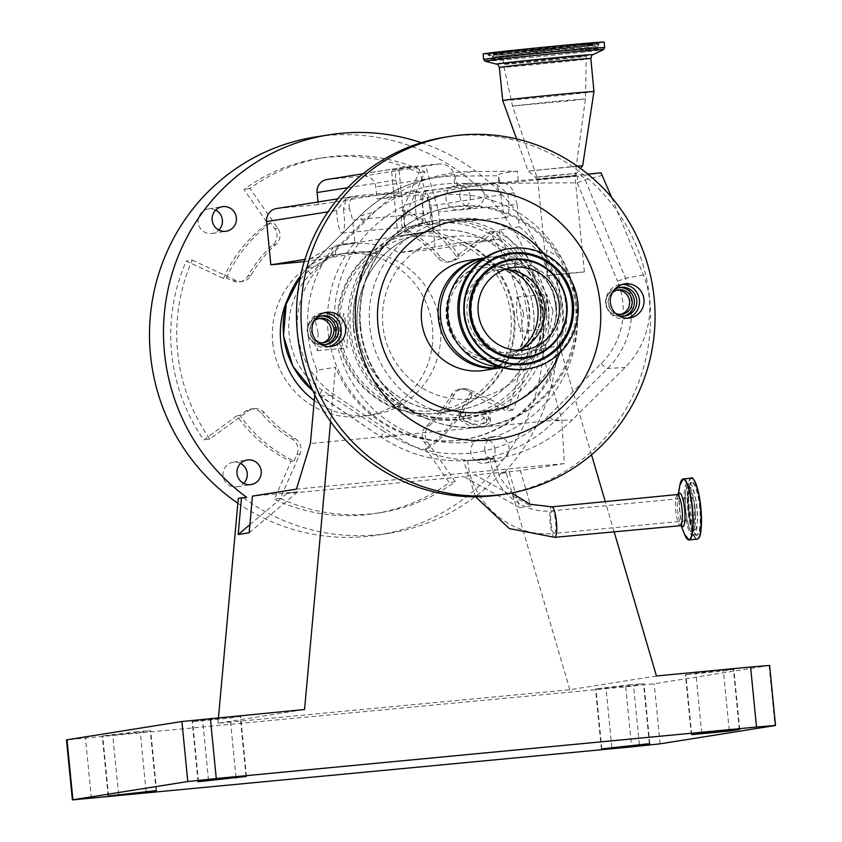 <?xml version="1.0" encoding="UTF-8"?>
<svg xmlns="http://www.w3.org/2000/svg" width="842" height="842" viewBox="0 0 842 842"><rect width="100%" height="100%" fill="white"/><g stroke="black" fill="none" stroke-linecap="round" stroke-linejoin="round"><path stroke-width="0.63" stroke-dasharray="4.21 3.16" d="M471.573 460.395L493.654 458.006L473.046 460.416L463.689 460.585M688.346 509.505A21.061 4.41 -95.4 0 0 695.334 529.471A21.061 4.41 -95.4 0 0 697.06 508.115A21.061 4.41 -95.4 0 0 691.387 488.023A21.061 4.41 -95.4 0 0 688.346 509.505M691.598 497.527A11.335 2.368 -95.4 0 0 690.345 509.105A11.335 2.368 -95.4 0 0 693.776 520.103A11.335 2.368 -95.4 0 0 693.808 520.093A11.335 2.368 -95.4 0 0 695.06 508.515A11.335 2.368 -95.4 0 0 691.629 497.517A11.335 2.368 -95.4 0 0 691.598 497.527M467.942 460.553L490.276 458.48L483.918 459.606L467.942 460.553M467.899 460.553L467.699 460.606C470.804 503.537 512.273 538.491 554.352 533.386A11.335 2.368 84.6 0 1 550.921 522.398A11.335 2.368 84.6 0 1 552.173 510.81A11.335 2.368 84.6 0 1 552.205 510.81A11.335 2.368 84.6 0 1 555.636 521.798A11.335 2.368 84.6 0 1 554.383 533.386A11.335 2.368 84.6 0 1 554.352 533.386L693.776 520.103M494.212 457.764L493.654 458.006L494.212 457.764M611.797 197.66L643.425 274.955A84.168 82.295 -99 0 1 649.414 299.12A84.168 82.295 -99 0 1 625.101 367.438L572.444 419.748A144.487 141.277 -99 0 1 478.972 460.227A144.487 141.277 -99 0 1 396.624 436.503L334.779 395.098A84.168 82.295 -99 0 1 297.636 332.643A84.168 82.295 -99 0 1 321.96 264.335L374.616 212.016A144.487 141.277 -99 0 1 433.998 176.957A144.487 141.277 -99 0 1 471.741 171.473L517.346 171.21L518.283 180.746L587.874 174.115M312.898 390.793A82.137 80.306 81 0 0 319.781 395.961L381.637 437.356A142.456 139.288 81 0 0 462.826 460.742A142.456 139.288 81 0 0 554.973 420.842L607.629 368.533A82.137 80.306 81 0 0 631.353 301.868A82.137 80.306 81 0 0 625.511 278.281L585.232 179.83A7.241 7.041 75.2 0 0 581.075 175.789L601.051 172.863M602.63 175.241L585.232 179.83L577.254 182.809A7.241 1.505 89.7 0 1 578.033 176.115L581.075 175.789M501.906 494.612A180.956 176.946 81 0 0 649.687 299.099A180.956 176.946 81 0 0 617.565 211.742A180.956 176.946 81 0 0 583.064 174.578A180.956 176.946 81 0 0 445.144 137.162M627.595 318.181A17.24 16.851 -99 0 1 605.893 303.267A17.24 16.851 -99 0 1 622.238 284.449M329.306 346.609A17.24 16.851 -99 0 1 307.604 331.695A17.24 16.851 -99 0 1 323.949 312.877M485.918 257.726A55.498 54.267 81 0 1 548.647 307.383A55.498 54.267 81 0 1 503.327 367.344A55.498 54.267 81 0 1 501.979 367.544A55.498 54.267 81 0 0 546.416 307.74A55.498 54.267 81 0 0 484.592 257.947A55.498 54.267 81 0 1 485.918 257.726L493.044 256.6A55.498 54.267 81 0 0 482.498 259.41M540.227 308.277A48.257 47.184 81 0 0 485.687 265.093A48.257 47.184 81 0 0 446.281 317.224A48.257 47.184 81 0 0 500.822 360.408A48.257 47.184 81 0 0 540.227 308.277M540.732 308.193A48.257 47.184 81 0 0 486.192 265.009A48.257 47.184 81 0 0 446.776 317.15A48.257 47.184 81 0 0 501.327 360.334A48.257 47.184 81 0 0 540.732 308.193M499.559 366.807A55.498 54.267 81 0 0 510.452 366.207A55.498 54.267 81 0 0 554.878 323.202A55.498 54.267 81 0 0 555.773 306.256A55.498 54.267 81 0 0 548.605 283.733A55.498 54.267 81 0 0 493.044 256.6M556.362 305.562A45.847 44.826 81 0 0 550.447 286.954A45.847 44.826 81 0 0 504.547 264.546A45.847 44.826 81 0 0 467.11 314.066A45.847 44.826 81 0 0 518.925 355.092A45.847 44.826 81 0 0 555.625 319.56A45.847 44.826 81 0 0 556.362 305.562M560.804 304.857A45.847 44.826 81 0 0 508.989 263.83A45.847 44.826 81 0 0 471.552 313.361A45.847 44.826 81 0 0 523.366 354.387A45.847 44.826 81 0 0 560.804 304.857M526.839 368.985A60.803 59.456 81 0 0 576.496 303.288A60.803 59.456 81 0 0 507.768 248.885M505.074 269.419A41.626 40.7 81 0 0 497.717 269.903A41.626 40.7 81 0 0 463.732 314.866A41.626 40.7 81 0 0 510.778 352.114A41.626 40.7 81 0 0 517.914 350.293M520.735 349.156A45.847 44.826 -99 0 1 516.356 352.188A45.847 44.826 -99 0 1 448.628 317.002A45.847 44.826 -99 0 1 503.011 268.103A45.847 44.826 -99 0 1 508.105 269.619M315.571 318.708A14.472 14.156 81 0 0 319.528 343.652M320.865 316.055A14.472 14.156 81 0 0 307.835 332.274A14.472 14.156 81 0 0 325.391 344.536M314.024 321.118A12.304 12.03 81 0 0 317.308 341.841M318.655 318.623A12.304 12.03 81 0 0 307.319 332.422A12.304 12.03 81 0 0 322.486 342.778M613.86 290.279A14.472 14.156 81 0 0 617.828 315.234M619.165 287.627A14.472 14.156 81 0 0 606.135 303.857A14.472 14.156 81 0 0 623.69 316.108M612.313 292.7A12.304 12.03 81 0 0 615.607 313.413M616.944 290.195A12.304 12.03 81 0 0 605.619 304.004A12.304 12.03 81 0 0 620.786 314.361M517.346 171.21C502.874 172.778 496.57 174.305 498.443 175.81L498.874 183.503A122.574 1.568 -5.6 0 1 518.283 180.746M396.624 436.503L381.637 437.356A7.241 1.126 123.8 0 1 381.5 437.324A7.241 1.126 123.8 0 1 384.026 431.546L322.181 390.151A74.896 73.233 -99 0 1 310.772 273.776L363.428 221.467A135.215 132.215 -99 0 1 454.322 183.524A7.241 1.505 89.7 0 1 455.69 176.062L498.443 175.81L499.969 183.609A122.574 1.568 -5.6 0 1 498.874 183.503M499.969 183.609L578.033 176.115M560.467 177.041L576.149 175.746L568.792 176.673L536.533 179.641L560.467 177.041M551.868 175.967L576.486 173.294L543.248 176.346L535.722 177.294L551.868 175.967M577.254 166.095L528.208 171.115L582.664 165.779M502.716 100.535A45.847 0.589 174.4 0 0 538.848 97.567A45.847 0.589 174.4 0 0 593.957 91.589M485.013 61.182A59.656 0.768 174.4 0 0 531.997 57.298A59.656 0.768 174.4 0 0 603.682 49.541M483.655 59.466L483.655 59.466A60.803 0.779 174.4 0 0 531.576 55.53A60.803 0.779 174.4 0 0 604.682 47.594L604.682 47.594M483.119 53.962A60.803 0.779 174.4 0 0 531.039 50.036A60.803 0.779 174.4 0 0 604.146 42.1M531.744 49.92A57.424 0.737 174.4 0 0 599.62 42.689A57.424 0.737 174.4 0 0 555.52 46.142A57.424 0.737 174.4 0 0 487.665 53.667A57.424 0.737 174.4 0 0 531.744 49.92M532.355 51.888A55.404 0.705 174.4 0 0 598.967 44.658L598.967 44.658A55.404 0.705 174.4 0 0 555.299 48.247A55.404 0.705 174.4 0 0 488.686 55.477L488.686 55.477A55.404 0.705 174.4 0 0 532.355 51.888M554.183 48.415A50.036 0.642 174.4 0 0 494.033 54.941L494.033 54.941A50.036 0.642 174.4 0 0 533.47 51.709A50.036 0.642 174.4 0 0 593.621 45.173L593.621 45.173A50.036 0.642 174.4 0 0 554.183 48.415M535.017 49.404A41.626 0.537 174.4 0 0 585.053 43.973A41.626 0.537 174.4 0 0 552.247 46.668A41.626 0.537 174.4 0 0 502.211 52.099A41.626 0.537 174.4 0 0 535.017 49.404M552.468 178.304L574.949 175.873L552.468 178.304M561.888 274.355L547.289 275.576L546.174 265.567L546.784 250.19L558.214 256.557L567.887 273.292L584.369 271.913L561.888 274.355M547.289 275.576L567.887 273.292M465.647 415.937L465.31 412.506L460.174 413.18L459.711 419.916L472.057 427.283L479.014 426.968L485.245 426.02L490.654 421.568L484.866 410.822L479.287 411.359L485.581 410.612L485.623 414.032C485.213 417.695 482.55 420.063 477.603 421.147C472.32 421.042 468.331 419.316 465.647 415.937A98.924 96.725 81 0 0 485.623 414.032M465.615 412.664L463.795 420.79L478.14 426.589L486.697 421.968L479.287 411.359M360.681 326.938A111.102 108.629 81 0 0 431.42 420.611A111.102 108.629 81 0 0 576.981 306.33A111.102 108.629 81 0 0 511.031 214.605A111.102 108.629 81 0 0 401.045 229.35A111.102 108.629 81 0 0 360.681 326.938M461.427 415.801C464.868 421.263 470.657 424.189 478.782 424.578C486.234 422.705 489.886 418.884 489.739 413.106A98.924 96.725 81 0 0 562.33 307.898A98.924 96.725 81 0 0 456.385 218.625A98.924 96.725 81 0 0 369.733 326.254A98.924 96.725 81 0 0 461.427 415.801L461.142 412.906L459.048 413.212L460.174 413.18M485.287 410.601L489.455 410.212L489.739 413.106M461.142 412.906L465.31 412.506M484.866 410.822L489.455 410.212M536.533 179.641L535.722 177.294L528.208 171.115L516.578 138.93M543.479 310.972A100.135 97.904 81 0 0 430.304 221.362A100.135 97.904 81 0 0 348.525 329.548A100.135 97.904 81 0 0 461.711 419.148A100.135 97.904 81 0 0 543.479 310.972M363.039 173.789L403.486 167.358L418.085 165.948L431.178 212.637L432.251 223.519A97.714 95.546 81 0 0 350.377 329.401A97.714 95.546 81 0 0 455.038 417.579A97.714 95.546 81 0 0 540.627 311.266A97.714 95.546 81 0 0 439.703 222.804L438.64 211.931L425.547 165.243L391.509 170.168L397.982 236.202L432.946 230.645A90.568 88.557 81 0 0 431.304 230.887A90.568 88.557 81 0 0 357.345 328.738A90.568 88.557 81 0 0 459.7 409.78A90.568 88.557 81 0 0 533.66 311.929A90.568 88.557 81 0 0 440.408 229.929L405.434 235.486L398.961 169.463M432.946 230.645L432.251 223.519A97.714 95.546 -99 0 1 439.703 222.804L440.408 229.929M431.178 212.637L352.703 220.12L354.892 242.433A120.638 117.964 81 0 0 328.064 331.527A120.638 117.964 81 0 0 464.426 439.482A120.638 117.964 81 0 0 562.94 309.14A120.638 117.964 81 0 0 519.303 226.761L517.114 204.448L438.64 211.931M354.892 242.433L334.905 245.601A120.638 117.964 81 0 0 308.088 334.695A120.638 117.964 81 0 0 317.024 370.196L335.505 367.259L330.59 421.589M318.15 333.095L314.15 316.392L311.014 334.232L317.413 350.714L318.15 333.095M519.303 226.761L499.327 229.94A120.638 117.964 81 0 1 542.964 312.319A120.638 117.964 81 0 1 541.08 348.851L559.562 345.915A120.638 117.964 -99 0 1 462.921 439.724A120.638 117.964 -99 0 1 335.505 367.259M553.026 310.719L549.889 328.559L545.89 311.856L546.616 294.237L553.026 310.719M340.284 331.443L347.104 347.883L347.42 330.306L343.831 313.561L340.284 331.443M523.745 313.508L520.198 331.39L516.609 314.645L516.935 297.068L523.745 313.508M499.327 229.94L500.201 238.833L464.068 242.285A90.568 88.557 -99 0 1 513.683 315.108A90.568 88.557 -99 0 1 439.724 412.948A90.568 88.557 -99 0 1 337.358 331.906A90.568 88.557 -99 0 1 371.911 251.063L304.267 261.63M614.092 531.691L605.303 501.748M591.516 454.785L559.562 345.915M769.62 665.443L654.213 683.799L625.732 686.83L66.486 739.876M718.626 670.59L733.845 669.348L723.425 671.021L685.43 674.695L718.626 670.59M628.711 684.872L643.93 683.62L633.521 685.304L595.515 688.977L628.711 684.872M135.467 731.866L150.686 730.624L140.277 732.298L102.271 735.971L135.467 731.866M225.382 717.594L240.601 716.342L230.182 718.026L192.186 721.699L225.382 717.594M656.444 675.979L569.855 689.724L217.962 723.257L304.551 709.511M246.695 497.348L238.297 498.359M243.527 497.854A201.47 196.996 81 0 0 389.004 533.302A201.47 196.996 81 0 0 500.958 473.33L504.137 472.825A201.47 196.996 81 0 0 556.709 315.129A201.47 196.996 81 0 0 421.326 142.698M569.855 689.724L506.189 472.825L500.958 473.33M217.962 723.257L218.457 717.71M506.189 472.825L504.137 472.825M237.865 503.211A201.47 196.996 81 0 0 378.195 535.017A201.47 196.996 81 0 0 542.722 317.35A201.47 196.996 81 0 0 315.003 137.057M240.528 463.405A12.441 12.167 81 0 0 223.014 475.656A12.441 12.167 81 0 0 243.696 483.382M495.022 449.733A12.441 12.167 81 0 0 480.971 438.608A12.441 12.167 81 0 0 470.804 452.049A12.441 12.167 81 0 0 484.866 463.174A12.441 12.167 81 0 0 495.022 449.733M470.183 196.418A12.441 12.167 81 0 0 456.132 185.293A12.441 12.167 81 0 0 445.976 198.733A12.441 12.167 81 0 0 460.027 209.858A12.441 12.167 81 0 0 470.183 196.418M215.689 210.09A12.441 12.167 81 0 0 198.175 222.341A12.441 12.167 81 0 0 218.857 230.066M223.467 278.428A138.077 135.004 -99 0 1 267.724 223.446L243.917 189.461A179.756 175.757 -99 0 1 318.413 158.506A179.756 175.757 -99 0 1 418.906 172.789L402.139 210.637A138.077 135.004 -99 0 1 456.269 256.242L489.37 232.16A179.756 175.757 -99 0 1 506.905 411.043L469.741 393.646A138.077 135.004 -99 0 1 425.473 448.628L449.281 482.624A179.756 175.757 -99 0 1 374.785 513.567A179.756 175.757 -99 0 1 274.292 499.295L291.058 461.437A138.077 135.004 -99 0 1 236.939 415.832L203.827 439.924A179.756 175.757 -99 0 1 171.621 352.714A179.756 175.757 -99 0 1 186.292 261.041L223.467 278.428L226.456 277.955L232.813 280.923A12.062 11.799 81 0 0 247.937 275.987A119.438 116.785 -99 0 1 272.955 244.917A12.062 11.799 81 0 0 274.797 228.782L270.724 222.972L267.724 223.446M484.792 449.828A12.441 12.167 81 0 0 498.853 460.953A12.441 12.167 81 0 0 509.01 447.512A12.441 12.167 81 0 0 494.949 436.388A12.441 12.167 81 0 0 484.792 449.828M459.953 196.512A12.441 12.167 81 0 0 474.014 207.637A12.441 12.167 81 0 0 484.171 194.197A12.441 12.167 81 0 0 470.11 183.072A12.441 12.167 81 0 0 459.953 196.512M192.281 260.083L235.813 280.449A12.062 11.799 81 0 0 250.937 275.513A119.438 116.785 -99 0 1 275.955 244.443A12.062 11.799 81 0 0 277.797 228.308L249.916 188.503A179.756 175.757 -99 0 1 324.402 157.559A179.756 175.757 -99 0 1 424.894 171.831L405.265 216.162A12.062 11.799 81 0 0 410.201 231.645A119.438 116.785 -99 0 1 440.798 257.42A12.062 11.799 81 0 0 456.596 259.41L495.359 231.203A179.756 175.757 -99 0 1 512.904 410.086L469.373 389.72A12.062 11.799 81 0 0 454.248 394.666A119.438 116.785 -99 0 1 429.231 425.736A12.062 11.799 81 0 0 427.389 441.861L455.28 481.666A179.756 175.757 -99 0 1 380.784 512.62A179.756 175.757 -99 0 1 280.291 498.338L299.92 454.006A12.062 11.799 81 0 0 294.984 438.524A119.438 116.785 -99 0 1 264.388 412.748A12.062 11.799 81 0 0 248.59 410.759L209.826 438.966A179.756 175.757 -99 0 1 177.609 351.756A179.756 175.757 -99 0 1 192.281 260.083L186.292 261.041M249.916 188.503L243.917 189.461M226.456 277.955A138.077 135.004 -99 0 1 270.724 222.972M424.894 171.831L418.906 172.789M405.128 210.163L402.265 216.636A12.062 11.799 81 0 0 407.202 232.118A119.438 116.785 -99 0 1 437.798 257.894A12.062 11.799 81 0 0 453.596 259.894L459.258 255.768A138.077 135.004 -99 0 0 405.128 210.163L402.139 210.637M456.269 256.242L459.258 255.768M495.359 231.203L489.37 232.16M512.904 410.086L506.905 411.043M472.73 393.172L466.373 390.193A12.062 11.799 81 0 0 451.259 395.14A119.438 116.785 -99 0 1 426.241 426.21A12.062 11.799 81 0 0 424.4 442.345L428.473 448.154A138.077 135.004 -99 0 0 472.73 393.172L469.741 393.646M425.473 448.628L428.473 448.154M455.28 481.666L449.281 482.624M280.291 498.338L274.292 499.295M294.058 460.963L296.931 454.491A12.062 11.799 81 0 0 291.985 439.008A119.438 116.785 -99 0 1 261.399 413.233A12.062 11.799 81 0 0 245.59 411.233L239.928 415.359A138.077 135.004 -99 0 0 294.058 460.963L291.058 461.437M236.939 415.832L239.928 415.359M209.826 438.966L203.827 439.924M272.734 342.694A82.032 80.211 81 0 0 365.46 416.106A82.032 80.211 81 0 0 432.451 327.475A82.032 80.211 81 0 0 339.726 254.063A82.032 80.211 81 0 0 272.734 342.694M288.29 297.7A82.032 80.211 -99 0 1 347.725 252.8A82.032 80.211 -99 0 1 440.44 326.212A82.032 80.211 -99 0 1 373.448 414.843A82.032 80.211 -99 0 1 314.287 400.466M509.357 472.32L519.746 507.684L530.734 505.947L520.356 470.583L564.308 463.595L561.846 419.579L310.393 443.534M541.08 348.851L561.846 419.579M520.356 470.583L474.962 474.909L530.734 505.947M519.746 507.684L463.974 476.646L474.962 474.909M249.148 532.775L297.847 491.781L286.859 493.528L463.974 476.646M297.847 491.781L252.463 496.106M564.308 463.595L296.426 489.128M286.859 493.528L249.885 524.65M314.792 394.856L317.024 370.196M501.106 194.797A17.24 3.61 -95.4 0 0 501.474 200.838A17.24 3.61 -95.4 0 0 506.673 217.436A17.24 3.61 -95.4 0 0 508.61 199.701A17.24 3.61 -95.4 0 0 507.789 193.744L496.022 183.819L501.106 194.797L431.02 205.932L435.261 249.148L399.129 252.589A90.568 88.557 81 0 0 346.388 244.369A90.568 88.557 81 0 0 306.972 261.378M517.114 204.448L513.841 192.776C511.126 185.808 506.116 182.293 498.822 182.23L457.722 186.145L376.995 198.965L418.106 195.039A12.062 11.799 -99 0 1 431.02 205.932M500.201 238.833L435.261 249.148M430.125 207.185A17.24 3.61 84.6 0 1 428.199 224.909A17.24 3.61 84.6 0 1 422.989 208.321A17.24 3.61 84.6 0 1 424.926 190.587A17.24 3.61 84.6 0 1 430.125 207.185M457.722 186.145L454.448 174.473C451.733 167.505 446.723 163.98 439.429 163.916L425.547 165.243M326.949 179.514A12.062 11.799 -99 0 1 327.664 179.42L362.902 176.073A12.062 11.799 -99 0 1 375.816 186.956L376.995 198.965M343.378 209.405A17.24 3.61 84.6 0 1 344.189 215.373A17.24 3.61 84.6 0 1 342.262 233.097A17.24 3.61 84.6 0 1 337.053 216.51A17.24 3.61 84.6 0 1 336.695 210.468L346.378 198.08L343.378 209.405L349.43 208.448L352.703 220.12M371.911 251.063L335.779 254.505L304.962 259.399M335.779 254.505L334.905 245.601M415.538 209.026A17.24 3.61 -95.4 0 0 420.737 225.624A17.24 3.61 -95.4 0 0 422.673 207.89A17.24 3.61 -95.4 0 0 417.464 191.302A17.24 3.61 -95.4 0 0 415.538 209.026M327.664 179.42L404.202 167.274C397.329 168.684 394.509 172.957 395.729 180.062L399.003 191.734L357.903 195.649L337.768 198.828M276.46 208.563A12.062 11.799 -99 0 1 277.176 208.469L357.903 195.649C351.03 197.07 348.199 201.333 349.43 208.448M399.003 191.734L318.276 204.553L318.023 201.964M277.176 208.469L318.276 204.553M464.068 242.285L399.129 252.589M397.982 236.202A90.568 88.557 -99 0 1 405.434 235.486M418.085 165.948L391.509 170.168M357.429 328.727A90.483 88.473 -99 0 1 431.315 230.971A90.483 88.473 -99 0 1 533.586 311.94A90.483 88.473 -99 0 1 459.69 409.696A90.483 88.473 -99 0 1 357.429 328.727M514.599 314.961A90.483 88.473 81 0 0 412.327 233.992A90.483 88.473 81 0 0 338.442 331.737A90.483 88.473 81 0 0 440.713 412.706A90.483 88.473 81 0 0 514.599 314.961M340.157 331.643A87.694 85.747 -99 0 1 416.969 236.234A87.694 85.747 -99 0 1 510.894 315.371A87.694 85.747 -99 0 1 434.083 410.78A87.694 85.747 -99 0 1 340.157 331.643M554.689 537.354A15.324 3.21 84.6 0 1 550.089 522.398A15.324 3.21 84.6 0 1 551.784 506.852M467.268 460.521L463.732 460.995L475.498 496.748M480.329 459.564L494.233 458.006L499.695 477.151L511.494 493.002M677.41 494.875A15.324 3.21 -95.4 0 0 675.737 510.631A15.324 3.21 -95.4 0 0 680.325 525.376M678.084 495.085A16.914 3.536 -95.4 0 0 677.747 496.496A16.914 3.536 -95.4 0 0 677.621 510.473A16.914 3.536 -95.4 0 0 680.347 523.735A16.914 3.536 -95.4 0 0 680.936 525.05M679.852 485.297A30.438 6.368 -95.4 0 0 679.61 510.462A30.438 6.368 -95.4 0 0 684.514 534.323M682.241 479.487A30.638 6.41 -95.4 0 0 679.852 510.441A30.638 6.41 -95.4 0 0 687.967 539.585M691.345 478.161A30.638 6.41 -95.4 0 0 687.914 509.673A30.638 6.41 -95.4 0 0 697.155 539.164M692.945 478.877A30.333 6.347 -95.4 0 0 688.282 509.631A30.333 6.347 -95.4 0 0 698.586 538.154M700.07 507.758A26.618 5.568 -95.4 0 0 691.966 482.15A26.618 5.568 -95.4 0 0 689.051 509.505A26.618 5.568 -95.4 0 0 697.155 535.123A26.618 5.568 -95.4 0 0 700.07 507.758M699.702 507.8A26.302 5.505 -95.4 0 0 691.756 482.487A26.302 5.505 -95.4 0 0 688.809 509.526A26.302 5.505 -95.4 0 0 696.744 534.849A26.302 5.505 -95.4 0 0 699.702 507.8M696.818 508.073A26.302 5.505 -95.4 0 0 688.882 482.761A26.302 5.505 -95.4 0 0 685.935 509.799A26.302 5.505 -95.4 0 0 693.871 535.123A26.302 5.505 -95.4 0 0 696.818 508.073M685.577 509.789A22.787 4.768 -95.4 0 0 693.145 531.397A22.787 4.768 -95.4 0 0 695.018 508.294A22.787 4.768 -95.4 0 0 688.872 486.539A22.787 4.768 -95.4 0 0 685.577 509.789M485.918 458.932L489.981 458.458M643.425 274.955L625.511 278.281L617.523 281.26A74.896 73.233 -99 0 1 622.859 302.773A74.896 73.233 -99 0 1 601.22 363.555L548.563 415.874A7.241 1.242 45.2 0 0 554.973 420.842L572.444 419.748M322.181 390.151A7.241 1.126 -56.2 0 0 319.644 395.919A7.241 1.126 -56.2 0 0 319.781 395.961L334.779 395.098M471.741 171.473L455.69 176.062A142.456 139.288 81 0 0 418.474 181.462A142.456 139.288 81 0 0 359.934 216.036L307.277 268.345A82.137 80.306 81 0 0 300.605 275.85M310.772 273.776A7.241 1.242 45.2 0 1 307.162 268.409A7.241 1.242 45.2 0 1 307.277 268.345L321.96 264.335M363.428 221.467A7.241 1.242 45.2 0 1 359.818 216.089A7.241 1.242 45.2 0 1 359.934 216.036L374.616 212.016M601.22 363.555A7.241 1.242 45.2 0 0 607.629 368.533L625.101 367.438M559.73 353.03A96.683 94.536 81 0 0 566.182 307.151A96.683 94.536 81 0 0 543.985 253.863M484.297 370.364A55.498 54.267 81 0 0 529.618 310.414A55.498 54.267 81 0 0 466.889 260.746C495.97 255.189 526.85 279.376 529.092 310.53C529.355 342.936 514.43 362.881 484.297 370.364M454.322 183.524L499.938 183.261M548.563 415.874A135.215 132.215 -99 0 1 384.026 431.546M503.842 183.24L577.254 182.809L617.523 281.26M499.348 67.465A45.963 0.589 174.4 0 0 535.575 64.497A45.963 0.589 174.4 0 0 590.842 58.498M496.496 64.129A48.499 0.621 174.4 0 0 534.702 60.971A48.499 0.621 174.4 0 0 592.989 54.667M532.197 51.057A55.761 0.716 174.4 0 0 599.241 43.784L599.241 43.784A55.761 0.716 174.4 0 0 555.288 47.384A55.761 0.716 174.4 0 0 488.255 54.667L488.255 54.667A55.761 0.716 174.4 0 0 532.197 51.057M554.025 47.584A49.678 0.631 174.4 0 0 494.307 54.067A49.678 0.631 174.4 0 0 533.46 50.857A49.678 0.631 174.4 0 0 593.189 44.363A49.678 0.631 174.4 0 0 554.025 47.584M533.712 49.604A47.899 0.61 174.4 0 0 590.253 43.595A47.899 0.61 174.4 0 0 553.541 46.457A47.899 0.61 174.4 0 0 497.001 52.478A47.899 0.61 174.4 0 0 533.712 49.604M553.447 58.908A41.626 0.537 174.4 0 0 503.411 64.339A41.626 0.537 174.4 0 0 536.217 61.645A41.626 0.537 174.4 0 0 586.253 56.214A41.626 0.537 174.4 0 0 553.447 58.908M556.551 101.24L512.483 106.018L571.897 100.566L585.443 98.872L556.551 101.24M472.057 427.283A110.618 108.155 -99 0 1 430.63 420.316A110.618 108.155 -99 0 1 360.197 327.043A110.618 108.155 -99 0 1 400.392 229.887A110.618 108.155 -99 0 1 558.214 256.557M567.119 273.397A110.618 108.155 -99 0 1 575.56 306.52A110.618 108.155 -99 0 1 485.245 426.02M542.153 310.045A81.821 80.001 81 0 0 454.533 236.213A81.821 80.001 81 0 0 382.868 325.223A81.821 80.001 81 0 0 470.499 399.055A81.821 80.001 81 0 0 542.153 310.045M576.959 307.141A124.258 121.501 81 0 0 443.871 195.007A124.258 121.501 81 0 0 335.032 330.19A124.258 121.501 81 0 0 468.12 442.324A124.258 121.501 81 0 0 576.959 307.141M353.524 328.748A100.135 97.904 81 0 0 466.7 418.358A100.135 97.904 81 0 0 548.468 310.172A100.135 97.904 81 0 0 435.293 220.572A100.135 97.904 81 0 0 353.524 328.748M769.093 665.559L774.987 725.593M660.096 743.833L654.213 683.799M625.732 686.83L631.616 746.865M91.399 798.342L85.505 738.308M739.297 729.361L733.424 669.432M649.382 743.633L643.509 683.715M156.138 790.638L150.265 730.709M246.053 776.366L240.18 716.437M208.479 780.05L202.596 720.015M198.491 781.629L192.607 721.605M235.992 777.177L230.182 718.026M118.575 794.322L112.681 734.298M108.576 795.911L102.692 735.876M146.076 791.459L140.277 732.298M639.32 744.454L633.521 685.304M601.819 748.906L595.936 688.882M611.818 747.317L605.924 687.293M729.235 730.182L723.425 671.021M691.735 734.634L685.851 674.6M701.723 733.045L695.839 673.021M277.797 228.308L274.797 228.782M275.955 244.443L272.955 244.917M250.937 275.513L247.937 275.987M235.813 280.449L232.813 280.923M405.265 216.162L402.265 216.636M410.201 231.645L407.202 232.118M456.596 259.41L453.596 259.894M440.798 257.42L437.798 257.894M469.373 389.72L466.373 390.193M427.389 441.861L424.4 442.345M429.231 425.736L426.241 426.21M454.248 394.666L451.259 395.14M299.92 454.006L296.931 454.491M248.59 410.759L245.59 411.233M264.388 412.748L261.399 413.233M294.984 438.524L291.985 439.008M513.841 192.776L507.789 193.744M498.822 182.23L418.106 195.039M454.448 174.473L375.816 186.956M439.429 163.916L362.902 176.073M336.695 210.468L328.001 211.847M395.729 180.062L347.778 187.682M681.02 525.45L680.347 523.735L681.346 525.618M678.378 494.443L677.747 496.496L678.094 494.675M691.756 482.487C688.798 484.329 687.893 493.328 689.051 509.505C692.713 529.355 695.271 537.796 696.744 534.849L693.871 535.123C691.029 536.154 687.219 531.797 684.409 509.926C682.609 475.867 688.567 485.508 688.882 482.761L691.756 482.487M691.387 488.023L688.872 486.539C688.977 484.76 694.103 497.517 694.503 508.326C694.818 525.534 694.376 533.228 693.145 531.397L695.334 529.471M490.276 458.48C492.602 489.497 522.377 514.473 552.205 510.81L691.629 497.517M468.952 460.542L471.93 460.448M312.961 390.93L381.5 437.324C406.286 453.67 433.398 461.479 462.826 460.742L467.826 460.585M473.046 460.416L478.972 460.227M300.636 275.744L307.162 268.409L359.818 216.089C376.542 199.607 396.098 188.061 418.474 181.462L433.998 176.957M625.374 318.697L629.869 317.981M327.085 347.125L331.58 346.409M550.447 286.954L548.605 283.733M504.547 264.546L508.989 263.83M510.778 352.114L525.261 349.809M525.219 346.809L516.356 352.188M513.094 270.471L503.011 268.103M497.717 269.903L512.21 267.598M518.925 355.092L523.366 354.387M555.625 319.56L554.878 323.202M503.327 367.344L510.452 366.207M324.149 344.788L326.654 344.399M321.191 343.062L323.812 342.641M317.329 318.76L319.949 318.339M319.613 316.192L322.107 315.803M622.448 316.371L624.943 315.971M619.48 314.634L622.101 314.224M615.628 290.332L618.249 289.922M617.902 287.775L620.407 287.375M321.676 313.077L326.17 312.361M619.975 284.649L624.469 283.933M576.149 175.746L576.486 173.294L580.496 168.421M487.665 53.667L486.844 53.678L488.686 55.477L491.507 57.077L588.958 47.815C602.367 45.973 595.894 47.089 598.967 44.658L600.42 42.542L599.62 42.689M494.033 54.941L492.149 56.867L554.91 50.141L595.852 46.699L591.684 43.342L586.916 43.531L496.212 52.604L494.033 54.941M502.211 52.099L503.411 64.339L512.483 106.018L537.733 179.514L546.174 265.567M584.369 271.913L574.949 175.873L585.443 98.872L586.253 56.214L585.053 43.973M401.045 229.35L400.392 229.887C370.722 255.337 357.271 287.743 360.039 327.096C366.133 371.68 389.657 402.75 430.63 420.316L431.42 420.611M459.711 419.916L459.048 413.212M486.697 421.968L485.581 410.612M463.795 420.79L463.016 412.822M490.654 421.568L489.549 410.222M461.711 419.148L466.7 418.358C413.685 428.42 358.029 384.541 354.05 328.633C347.893 277.471 386.11 227.13 435.293 220.572L430.304 221.362M462.921 439.724L464.426 439.482M317.413 350.714L347.104 347.883M439.724 412.948L459.7 409.78M520.198 331.39L549.889 328.559M739.729 729.372L733.845 669.348M649.813 743.644L643.93 683.62M156.57 790.649L150.686 730.624M246.485 776.366L240.601 716.342M198.07 781.723L192.186 721.699M108.155 796.006L102.271 735.971M601.399 749.001L595.515 688.977M691.314 734.729L685.43 674.695M389.004 533.302L378.195 535.017M237.076 486.792L251.053 484.571M484.866 463.174L498.853 460.953M460.027 209.858L474.014 207.637M212.237 233.466L226.214 231.245M242.559 281.407L239.56 281.881M324.402 157.559L318.413 158.506M451.596 261.494L448.597 261.967M462.626 388.762L459.627 389.236M380.784 512.62L374.785 513.567M253.589 408.686L250.59 409.159M373.448 414.843L365.46 416.106M347.725 252.8L339.726 254.063M208.332 208.9L222.32 206.679M456.132 185.293L470.11 183.072M480.971 438.608L494.949 436.388M233.171 462.216L247.159 459.995M428.199 224.909L506.673 217.436M342.262 233.097L420.737 225.624M516.935 297.068L546.616 294.237M314.15 316.392L343.831 313.561M346.388 244.369L431.304 230.887M424.926 190.587L496.012 183.819M346.378 198.08L417.464 191.302M431.315 230.971L412.327 233.992M459.69 409.696L440.713 412.706"/><path stroke-width="1.26" d="M587.874 174.115L601.051 172.863L611.797 197.66M449.639 136.446L445.144 137.162A180.956 176.946 81 0 0 297.363 332.674A180.956 176.946 81 0 0 501.906 494.612L506.4 493.896A180.956 176.946 81 0 0 654.181 298.384A180.956 176.946 81 0 0 449.639 136.446A180.956 176.946 81 0 0 301.868 331.958A180.956 176.946 81 0 0 506.4 493.896M643.951 299.363A17.24 16.851 81 0 0 624.469 283.933A17.24 16.851 81 0 0 610.387 302.562A17.24 16.851 81 0 0 629.869 317.981A17.24 16.851 81 0 0 643.951 299.363M345.652 327.78A17.24 16.851 81 0 0 326.17 312.361A17.24 16.851 81 0 0 312.098 330.98A17.24 16.851 81 0 0 331.58 346.409A17.24 16.851 81 0 0 345.652 327.78M600.157 303.53A125.469 122.679 81 0 0 465.784 190.313A125.469 122.679 81 0 0 355.882 326.812A125.469 122.679 81 0 0 490.265 440.029A125.469 122.679 81 0 0 600.157 303.53M622.238 284.449A17.24 16.851 -99 0 1 627.595 318.181M323.949 312.877A17.24 16.851 -99 0 1 329.306 346.609M438.366 318.034A55.498 54.267 81 0 0 501.095 367.701A55.498 54.267 81 0 0 502 367.544A55.498 54.267 81 0 1 440.598 317.687A55.498 54.267 81 0 1 484.582 257.957A55.498 54.267 81 0 0 483.687 258.084A55.498 54.267 81 0 0 438.366 318.034M482.498 259.41A55.498 54.267 81 0 0 447.723 316.55A55.498 54.267 81 0 0 499.559 366.807M509.2 248.653L507.768 248.885A60.803 59.456 81 0 0 458.122 314.571A60.803 59.456 81 0 0 526.839 368.985L528.271 368.754A60.803 59.456 81 0 0 577.917 303.067A60.803 59.456 81 0 0 509.2 248.653A60.803 59.456 81 0 0 459.543 314.35A60.803 59.456 81 0 0 528.271 368.754M573.37 303.499A56.13 54.888 81 0 0 513.252 252.842A56.13 54.888 81 0 0 464.089 313.919A56.13 54.888 81 0 0 524.208 364.565A56.13 54.888 81 0 0 573.37 303.499M470.973 313.256A49.068 47.973 81 0 0 523.524 357.534A49.068 47.973 81 0 0 566.498 304.151A49.068 47.973 81 0 0 513.946 259.883A49.068 47.973 81 0 0 470.973 313.256M559.246 304.846A41.626 40.7 81 0 0 512.21 267.598A41.626 40.7 81 0 0 478.214 312.571A41.626 40.7 81 0 0 525.261 349.809A41.626 40.7 81 0 0 559.246 304.846M517.914 350.293A41.626 40.7 81 0 0 525.219 346.809A41.626 40.7 81 0 0 544.763 307.151A41.626 40.7 81 0 0 513.094 270.471A41.626 40.7 81 0 0 505.074 269.419M508.105 269.619A45.847 44.826 -99 0 1 537.88 308.498A45.847 44.826 -99 0 1 520.735 349.156M319.528 343.652A14.472 14.156 81 0 0 338.421 328.317A14.472 14.156 81 0 0 315.571 318.708M325.391 344.536A14.472 14.156 81 0 0 320.865 316.055M317.308 341.841A12.304 12.03 81 0 0 333.821 328.98A12.304 12.03 81 0 0 314.024 321.118M322.486 342.778A12.304 12.03 81 0 0 318.655 318.623M617.828 315.234A14.472 14.156 81 0 0 636.72 299.889A14.472 14.156 81 0 0 613.86 290.279M623.69 316.108A14.472 14.156 81 0 0 619.165 287.627M615.607 313.413A12.304 12.03 81 0 0 632.11 300.552A12.304 12.03 81 0 0 612.313 292.7M620.786 314.361A12.304 12.03 81 0 0 616.944 290.195M580.496 168.421L582.664 165.779L577.254 166.095M593.957 91.589A45.847 0.589 174.4 0 0 593.957 91.578A45.847 0.589 174.4 0 0 557.825 94.546A45.847 0.589 174.4 0 0 502.716 100.524A45.847 0.589 174.4 0 0 502.716 100.535L499.348 67.465A45.963 0.589 174.4 0 1 554.615 61.477A45.963 0.589 174.4 0 1 590.842 58.498L593.957 91.578L582.664 165.779M496.496 64.129A48.499 0.621 174.4 0 1 554.783 57.782A48.499 0.621 174.4 0 1 592.989 54.667L603.682 49.541A59.656 0.768 174.4 0 0 603.693 49.541A59.656 0.768 174.4 0 0 556.699 53.372A59.656 0.768 174.4 0 0 485.003 61.182A59.656 0.768 174.4 0 0 485.013 61.182L496.496 64.129C497.117 63.518 498.064 64.634 499.348 67.465M483.655 59.466L483.119 53.962A60.803 0.779 174.4 0 1 556.215 46.036A60.803 0.779 174.4 0 1 604.146 42.1L604.682 47.594A60.803 0.779 174.4 0 0 556.751 51.53A60.803 0.779 174.4 0 0 483.655 59.466L485.003 61.182M67.013 739.76L72.907 799.784L72.38 799.9L66.486 739.876L181.904 721.51L304.551 709.511L330.59 421.589M210.384 718.479L216.268 778.513L756.495 727.035L750.601 667.011L769.62 665.443L775.514 725.478L756.495 727.035M614.092 531.691L656.444 675.979L750.601 667.011M605.303 501.748L591.516 454.785M72.38 799.9L631.616 746.865L660.096 743.833L775.514 725.478M72.907 799.784L187.787 781.544L181.904 721.51M691.735 734.634L739.729 729.372L729.319 731.056L691.735 734.634M601.819 748.906L649.813 743.644L639.404 745.328L601.819 748.906M156.149 790.743L108.155 796.006L156.138 790.638M246.064 776.461L198.07 781.723L246.053 776.366M216.268 778.513L187.787 781.544M218.457 717.71L238.297 498.359L246.695 497.348A201.47 196.996 81 0 1 164.464 352.503A201.47 196.996 81 0 1 328.99 134.836L315.003 137.057A201.47 196.996 81 0 0 150.476 354.724A201.47 196.996 81 0 0 237.865 503.211M421.326 142.698A201.47 196.996 81 0 0 328.99 134.836M243.696 483.382A12.441 12.167 81 0 0 240.528 463.405M218.857 230.066A12.441 12.167 81 0 0 215.689 210.09M237.002 473.436A12.441 12.167 81 0 0 251.053 484.571A12.441 12.167 81 0 0 261.209 471.131A12.441 12.167 81 0 0 247.159 459.995A12.441 12.167 81 0 0 237.002 473.436M212.163 220.12A12.441 12.167 81 0 0 226.214 231.245A12.441 12.167 81 0 0 236.381 217.815A12.441 12.167 81 0 0 222.32 206.679A12.441 12.167 81 0 0 212.163 220.12M314.287 400.466A82.032 80.211 -99 0 1 280.723 341.431A82.032 80.211 -99 0 1 288.29 297.7M249.885 524.65L238.16 534.523L249.148 532.775L252.463 496.106L296.426 489.128L310.393 443.534L314.792 394.856M238.16 534.523L241.475 497.854M304.962 259.399L270.84 264.82L266.609 221.593A12.062 11.799 -99 0 1 276.46 208.563L337.768 198.828M318.023 201.964L317.097 192.544A12.062 11.799 -99 0 1 326.949 179.514L363.039 173.789M304.267 261.63L270.84 264.82M551.784 506.852A15.324 3.21 84.6 0 1 551.826 506.842A15.324 3.21 84.6 0 1 556.457 521.693A15.324 3.21 84.6 0 1 554.773 537.343A15.324 3.21 84.6 0 1 554.731 537.343A15.324 3.21 84.6 0 1 554.689 537.354M680.325 525.376A15.324 3.21 -95.4 0 0 680.368 525.376A15.324 3.21 -95.4 0 0 680.41 525.376A15.324 3.21 -95.4 0 0 682.083 509.62A15.324 3.21 -95.4 0 0 677.452 494.875A15.324 3.21 -95.4 0 0 677.41 494.875M680.936 525.05A16.914 3.536 -95.4 0 0 684.62 509.357A16.914 3.536 -95.4 0 0 678.084 495.085L678.378 494.443L551.826 506.842L530.313 504.295L511.494 493.002M681.02 525.45L684.514 534.323A30.438 6.368 -95.4 0 0 691.387 536.091A30.438 6.368 -95.4 0 0 692.208 508.463A30.438 6.368 -95.4 0 0 686.167 482.098A30.438 6.368 -95.4 0 0 679.852 485.297L678.094 494.675M687.967 539.585A30.638 6.41 -95.4 0 0 689.103 539.933A30.638 6.41 -95.4 0 0 692.545 508.421A30.638 6.41 -95.4 0 0 683.294 478.93A30.638 6.41 -95.4 0 0 682.241 479.487M698.586 538.154A30.333 6.347 -95.4 0 0 700.839 507.642C701.891 525.608 701.197 535.754 698.776 538.07L697.155 539.164A30.638 6.41 -95.4 0 0 700.597 507.652A30.638 6.41 -95.4 0 0 691.345 478.161L683.294 478.93L679.852 485.297M691.345 478.161C691.208 475.719 698.029 480.793 700.849 507.631A30.333 6.347 -95.4 0 0 692.945 478.877M300.605 275.85A82.137 80.306 81 0 0 283.543 335.011A82.137 80.306 81 0 0 312.898 390.793M543.985 253.863A96.683 94.536 81 0 0 434.925 226.982A96.683 94.536 81 0 0 377.942 325.086A96.683 94.536 81 0 0 458.627 411.675A96.683 94.536 81 0 0 559.73 353.03M483.687 258.084L466.889 260.746A55.498 54.267 81 0 0 421.568 320.707A55.498 54.267 81 0 0 484.297 370.364L501.095 367.701M464.5 313.898A55.277 54.046 81 0 0 523.692 363.786A55.277 54.046 81 0 0 572.107 303.646A55.277 54.046 81 0 0 512.904 253.768A55.277 54.046 81 0 0 464.5 313.898M469.699 313.403A49.92 48.815 81 0 0 523.177 358.46A49.92 48.815 81 0 0 566.898 304.141A49.92 48.815 81 0 0 513.431 259.094A49.92 48.815 81 0 0 469.699 313.403M236.076 778.05L235.992 777.177M146.161 792.322L146.076 791.459M639.404 745.328L639.32 744.454M729.319 731.056L729.235 730.182M328.001 211.847L266.609 221.593M347.778 187.682L317.097 192.544M680.946 525.04L681.346 525.618L554.731 537.343L509.399 528.608L475.498 496.748M697.155 539.164L689.103 539.933L684.514 534.323M312.961 390.93L292.89 366.291L283.501 335.779L286.217 303.994L300.636 275.744M604.682 47.594L603.693 49.541M592.989 54.667C592.263 54.183 591.547 55.467 590.842 58.498M516.578 138.93L502.716 100.535"/></g></svg>
